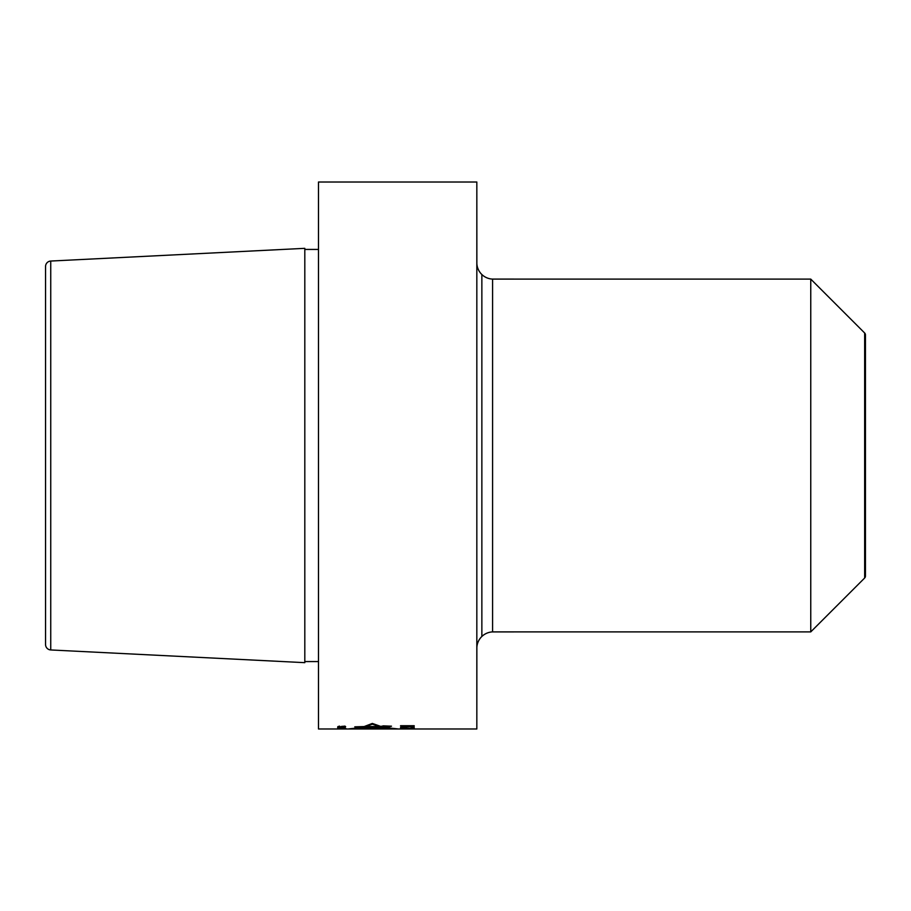 <?xml version="1.0" encoding="UTF-8"?>
<svg xmlns="http://www.w3.org/2000/svg" width="911" height="911" viewBox="0 0 911 911"><rect width="100%" height="100%" fill="white"/><g stroke="black" fill="none" stroke-linecap="round" stroke-linejoin="round"><path stroke-width="1.37" d="M318.486 249.432L304.809 249.432L318.486 249.432M318.486 661.568L304.809 661.568M304.809 248.339L50.743 261.047A5.466 5.466 0 0 0 45.55 266.502L45.55 644.498A5.466 5.466 0 0 0 50.743 649.953A5.466 5.466 0 0 1 45.55 644.498A5.466 5.466 0 0 0 50.743 649.953L304.809 662.661L50.743 649.953L304.809 662.661L304.809 248.339L50.743 261.047A5.466 5.466 0 0 0 45.55 266.502L45.55 316.846M372.337 724.177L366.199 726.591L355.096 726.83L362.532 727.593L349.847 728.982L396.706 728.982L383.349 727.593L391.195 726.181L383.394 725.896L379.762 726.625L372.337 724.177L372.337 723.436L364.161 726.557L354.789 726.83L360.164 727.616L348.059 728.982L318.486 728.982L318.486 182.018L476.829 182.018L318.486 182.018M476.829 728.982L476.829 182.018L476.829 728.982L318.486 728.982L476.829 728.982L476.863 647.277A16.409 16.409 0 0 1 492.578 631.904L810.756 631.892L864.653 578.007A2.733 2.733 0 0 0 865.45 576.219A2.733 2.733 0 0 1 864.653 578.007L810.756 631.892L492.578 631.904A16.409 16.409 0 0 0 476.863 647.277L476.829 728.982L398.517 728.982L385.49 727.559M363.683 728.937L380.832 728.937M363.694 728.937L380.832 728.982M381.709 728.754L380.183 728.47L384.078 727.787L361.553 728.14L381.709 728.493M384.886 727.49L358.41 727.49L356.178 726.864L390.056 726.204L384.886 727.49L384.886 726.397L385.729 726.204M375.446 728.299L368.124 728.379L375.446 727.923M373.567 728.948L367.463 728.948L373.567 728.948L373.601 727.843M407.809 728.891L400.533 728.902L408.094 728.811M344.962 728.06L341.477 728.06L344.962 727.923M342.001 727.377L344.962 727.377L342.001 727.16M341.295 727.377L338.505 727.377L341.295 727.172M344.962 726.409L341.477 726.409L344.962 726.169M372.337 723.436L381.276 726.591L383.212 725.851L391.514 726.181L385.49 727.616M411.009 728.959L411.874 728.959L411.009 728.982M408.39 728.8L413.047 728.971M407.809 728.743L409.255 728.902L408.094 728.971M408.39 728.743L413.047 728.811M403.732 728.549L414.209 728.641L414.209 727.935L414.209 728.641M403.732 728.083L400.533 728.276L403.732 728.629M403.732 727.935L412.751 728.515L414.209 727.935M412.751 727.638L412.455 726.91L409.848 726.545L414.209 727.046L411.009 727.718M412.751 727.274L411.009 727.582M409.848 726.727L406.648 726.739M403.732 727.559L401.99 727.251L402.856 726.841L406.648 727.115M403.732 726.762L400.533 727.149L403.732 727.695M403.732 726.579L409.848 726.545M414.209 725.714L400.533 725.714L414.209 725.976M344.267 728.902L345.838 728.937L344.267 728.88M343.219 728.902L340.6 728.914L343.219 728.88M339.905 728.902L337.628 728.948L339.905 728.88M342.172 728.8L341.477 728.606M337.628 728.834L342.172 728.834M337.628 728.584L341.295 728.811M341.477 728.698L344.438 728.584L341.295 728.618M344.438 728.584L345.838 728.743L343.743 728.834M344.438 728.641L343.743 728.8M345.838 728.436L344.962 728.436L345.838 728.493M344.438 727.98L341.477 728.162M344.438 727.889L342.342 728.265M339.552 727.889L337.81 728.208L342.342 728.344M339.552 727.969L341.477 728.288M343.219 727.172L345.132 727.65L340.247 727.616M339.723 727.183L337.628 727.456L340.247 727.718M339.723 727.092L343.219 727.069M344.438 726.261L341.477 726.568M344.438 726.113L345.656 726.659L342.342 726.75M339.552 726.113L337.81 726.659L342.342 726.898M339.552 726.238L338.676 726.636L341.477 726.796M345.132 726.773L345.132 726.192M366.199 726.591L366.199 725.896M383.474 726.397L384.886 726.397M380.183 728.47L380.183 727.855M358.41 727.49L358.41 726.864M413.332 727.559L413.332 726.762M401.409 727.559L401.409 726.762M492.578 631.904L810.756 631.892L810.756 279.108L492.578 279.096A16.409 16.409 0 0 1 481.862 274.518L481.862 636.482A16.409 16.409 0 0 1 492.578 631.904L492.578 279.096A16.409 16.409 0 0 1 476.863 263.723L476.829 182.018M810.756 631.892L864.653 578.007A2.733 2.733 0 0 0 865.45 576.185L865.45 334.781A2.733 2.733 0 0 0 864.653 332.993L810.756 279.108L492.578 279.096M865.45 381.937A5.477 5.477 0 0 1 865.45 381.971A5.477 5.477 0 0 0 865.45 381.937L865.45 529.063A5.477 5.477 0 0 0 865.45 529.029A5.477 5.477 0 0 1 865.45 529.063L865.45 334.781A2.733 2.733 0 0 0 864.653 332.993L810.756 279.108M481.862 274.518A16.409 16.409 0 0 1 476.863 263.723M50.743 649.953L50.743 261.047M864.653 578.007L864.653 332.993M865.074 577.449L865.074 333.551"/></g></svg>
